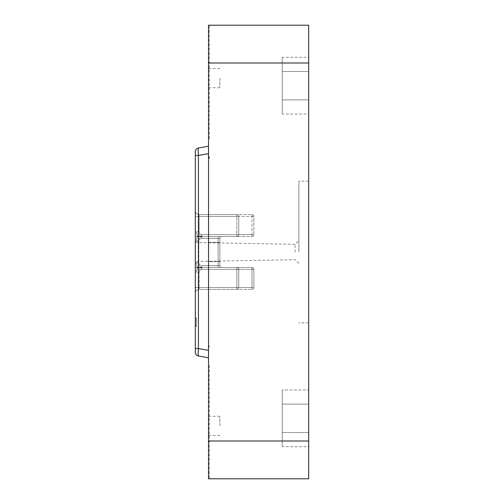 <?xml version="1.0" encoding="UTF-8"?>
<svg xmlns="http://www.w3.org/2000/svg" width="504" height="504" viewBox="0 0 504 504"><rect width="100%" height="100%" fill="white"/><g stroke="black" fill="none" stroke-linecap="round" stroke-linejoin="round"><path stroke-width="0.38" stroke-dasharray="2.52 1.89" d="M298.872 252L298.872 181.125L298.872 252M295.092 252L295.092 244.289L295.092 252M208.53 252L208.53 242.361L208.53 252M219.87 252L219.87 242.361L219.87 252M208.53 425.88L208.53 416.241L208.53 425.88M219.87 425.88L219.87 416.241L219.87 425.88M208.53 78.12L208.53 87.759L208.53 78.12M219.87 78.12L219.87 87.759L219.87 78.12M209.286 365.4L209.286 478.8L208.53 478.8L208.53 365.4L209.286 365.4L208.53 365.4L208.53 478.8L308.7 478.8L308.7 441L208.53 441L208.53 347.256A0.756 0.756 0 0 0 209.286 346.5A0.756 0.756 0 0 1 208.53 347.256L208.53 63L308.7 63L308.7 441M195.3 252L195.3 242.55L195.3 252M308.7 252L308.7 181.125L308.7 252M238.77 234.612L238.77 216.468L238.77 234.612A1.89 1.89 0 0 1 238.216 235.948A1.89 1.89 0 0 0 238.77 234.612L238.216 234.612L238.77 234.612M238.216 215.132A1.89 1.89 0 0 1 238.77 216.468A1.89 1.89 0 0 0 236.88 214.578L236.88 216.468L236.88 214.578A1.89 1.89 0 0 1 238.77 216.468L238.216 216.468L238.77 216.468M252 267.498A1.89 1.89 0 0 1 253.336 268.052A1.89 1.89 0 0 0 252 267.498L252 269.388L252 267.498L201.883 267.498L201.883 269.388L201.883 267.498L201.883 268.052L201.883 267.498L236.88 267.498A1.89 1.89 0 0 1 238.77 269.388L238.77 287.532A1.89 1.89 0 0 1 238.216 288.868A1.89 1.89 0 0 0 238.77 287.532L238.77 269.388A1.89 1.89 0 0 0 236.88 267.498L236.88 269.388L236.88 267.498L201.883 267.498L252 267.498M253.336 287.532L252 287.532L252 289.422L199.08 289.422L252 289.422L252 269.388L253.336 269.388L252 269.388L252 287.532L253.336 287.532M253.336 288.868A1.89 1.89 0 0 1 252 289.422A1.89 1.89 0 0 0 253.89 287.532A1.89 1.89 0 0 1 252 289.422M253.336 268.052A1.89 1.89 0 0 1 253.89 269.388A1.89 1.89 0 0 0 253.336 268.052M236.88 234.612L236.88 236.502L201.883 236.502L201.883 234.612L201.883 236.502L236.88 236.502L236.88 234.612L201.883 234.612L201.883 235.948L201.883 234.612A2.804 2.804 0 0 1 199.08 231.808L196.409 231.808L199.08 231.808A2.804 2.804 0 0 0 201.883 234.612A2.804 2.804 0 0 1 199.899 233.793A2.804 2.804 0 0 0 201.883 234.612L252 234.612L252 235.948L252 234.612L201.883 234.612L236.88 234.612L236.88 216.468L238.216 216.468L199.08 216.468L199.08 215.132L199.08 231.808A2.804 2.804 0 0 0 199.899 233.793A2.804 2.804 0 0 1 199.08 231.808L199.08 216.468L196.409 216.468L199.08 216.468L199.08 214.578A3.78 3.78 0 0 1 195.3 210.798L195.3 231.808L196.409 231.808L195.3 231.808L195.3 210.798A3.78 3.78 0 0 0 199.08 214.578L252 214.578L252 216.468L252 214.578L199.08 214.578A3.78 3.78 0 0 1 196.409 213.469A3.78 3.78 0 0 0 199.08 214.578L236.88 214.578L199.08 214.578L199.08 215.132L199.08 214.578A3.78 3.78 0 0 1 195.3 210.798L195.3 231.808L196.409 231.808L195.3 231.808L195.3 210.798A3.78 3.78 0 0 0 199.08 214.578A3.78 3.78 0 0 1 196.409 213.469A3.78 3.78 0 0 0 199.08 214.578L199.08 231.808L199.08 216.468L196.409 216.468L236.88 216.468L236.88 234.612L238.216 234.612L236.88 234.612M238.216 235.948A1.89 1.89 0 0 1 236.88 236.502A1.89 1.89 0 0 0 238.216 235.948M253.89 234.612L253.89 216.468L252 216.468L253.89 216.468A1.89 1.89 0 0 0 253.336 215.132A1.89 1.89 0 0 1 253.89 216.468L253.89 234.612L252 234.612L252 216.468L199.08 216.468L252 216.468L252 234.612L253.89 234.612A1.89 1.89 0 0 1 253.336 235.948A1.89 1.89 0 0 0 253.89 234.612M253.336 235.948A1.89 1.89 0 0 1 252 236.502L201.688 236.502L201.613 238.392L201.745 236.502L221.76 236.502L201.688 236.502L252 236.502L252 235.948L252 236.502A1.89 1.89 0 0 0 253.336 235.948M238.216 288.868A1.89 1.89 0 0 1 236.88 289.422L199.08 289.422A3.78 3.78 0 0 0 196.409 290.531A3.78 3.78 0 0 1 199.08 289.422A3.78 3.78 0 0 0 195.3 293.202L195.3 272.192L199.08 272.192L195.3 272.192L195.3 293.202A3.78 3.78 0 0 1 196.409 290.531A3.78 3.78 0 0 0 195.3 293.202L195.3 272.192L196.409 272.192L195.3 272.192L195.3 293.202A3.78 3.78 0 0 1 199.08 289.422L236.88 289.422L236.88 288.868L236.88 289.422A1.89 1.89 0 0 0 238.216 288.868M236.88 287.532L236.88 288.868L236.88 287.532L199.08 287.532L199.08 289.422L199.08 272.192A2.804 2.804 0 0 1 201.883 269.388L201.883 268.052L201.883 269.388A2.804 2.804 0 0 0 199.08 272.192A2.804 2.804 0 0 1 199.899 270.207A2.804 2.804 0 0 0 199.08 272.192L199.08 287.532L196.409 287.532L199.08 287.532L199.08 272.192L199.08 287.532L196.409 287.532L199.08 287.532L199.08 288.868L199.08 287.532L236.88 287.532L236.88 269.388L238.77 269.388L201.883 269.388A2.804 2.804 0 0 0 199.899 270.207A2.804 2.804 0 0 1 201.883 269.388L252 269.388L201.883 269.388L236.88 269.388L236.88 287.532L238.77 287.532L236.88 287.532M201.613 265.608L201.65 266.944L201.613 265.608A2.804 2.797 -90 0 1 198.815 262.804L196.314 262.804L198.815 262.804A2.804 2.797 -90 0 0 201.613 265.608A2.804 2.797 -90 0 1 199.634 264.789A2.804 2.797 -90 0 0 201.613 265.608L219.36 265.608L218.112 265.608L218.112 238.392L218.112 265.608L218.112 238.392L219.36 238.392L218.112 238.392L219.36 238.392L218.112 238.392L218.112 265.608L219.36 265.608L201.613 265.608L218.112 265.608L218.15 266.944L218.112 265.608L218.15 266.944L218.112 265.608L201.613 265.608M196.314 241.196L198.815 241.196L195.3 241.196L195.3 262.804L196.314 262.804L195.3 262.804L195.3 241.196L196.314 241.196L195.3 241.196L195.3 262.804L196.314 262.804L195.3 262.804L195.3 241.196L196.314 241.196C196.673 238.354 197.234 236.792 198.009 236.496L201.883 236.502L198.009 236.502L201.65 237.056L201.745 236.502L201.65 237.056L198.009 236.496L201.883 235.948L198.009 236.502L201.688 236.502L198.009 236.496L199.634 239.211A2.804 2.797 -90 0 1 201.613 238.392A2.804 2.797 -90 0 0 198.815 241.196A2.804 2.797 -90 0 1 199.634 239.211A2.804 2.797 -90 0 0 198.815 241.196A2.804 2.797 -90 0 1 201.613 238.392A2.804 2.797 -90 0 0 199.634 239.211L198.009 236.502L195.3 236.483L195.3 231.808L195.3 241.196L195.3 231.808L195.3 241.196L195.3 236.483L198.009 236.496C197.291 236.212 196.755 234.65 196.409 231.808C196.755 234.643 197.291 236.206 198.009 236.502L199.899 233.793L198.009 236.502L201.883 235.948L195.3 236.521L198.009 236.502C197.234 236.786 196.673 238.348 196.314 241.196C196.673 238.348 197.234 236.786 198.009 236.502L201.65 237.056L198.009 236.502L199.899 233.793L198.009 236.496C197.291 236.206 196.755 234.643 196.409 231.808C196.755 234.65 197.291 236.212 198.009 236.496L199.634 239.211L198.009 236.496C197.234 236.792 196.673 238.354 196.314 241.196M208.53 441L208.53 478.8L209.286 478.8M308.7 389.951L308.7 432.508L308.7 389.951L282.24 389.951L282.24 404.132L282.24 389.951L282.24 404.132L308.7 404.132L308.7 446.689L308.7 404.132L282.24 404.132L282.24 432.508L282.24 404.132L308.7 404.132L282.24 404.132L282.24 389.951L308.7 389.951M308.7 57.311L308.7 71.492L308.7 57.311L282.24 57.311L282.24 71.492L308.7 71.492L308.7 99.868L308.7 71.492L282.24 71.492L282.24 57.311M308.7 114.049L308.7 99.868L308.7 114.049L282.24 114.049L282.24 71.492L282.24 99.868L308.7 99.868L282.24 99.868L282.24 114.049M308.7 446.689L308.7 432.508L308.7 446.689L282.24 446.689L282.24 432.508L308.7 432.508L282.24 432.508L282.24 446.689L282.24 404.132L282.24 432.508L308.7 432.508L282.24 432.508L282.24 446.689L308.7 446.689M308.7 63L308.7 25.2L208.53 25.2L208.53 138.6L208.53 63M208.53 350.337L198.425 348.554C198.085 353.008 198.085 355.484 198.425 356L208.53 357.783L208.53 153.663L208.53 357.783M208.53 146.217L198.425 148C198.085 148.516 198.085 150.992 198.425 155.446L208.53 153.663L208.53 146.217L208.53 153.663M198.009 267.498L218.245 267.498L201.745 267.498L201.65 266.944L201.688 267.498L201.65 266.944L201.745 267.498L218.245 267.498L198.009 267.504L201.883 268.052L198.009 267.498L201.65 266.944L198.009 267.504L201.688 267.498L198.009 267.498L199.899 270.207L198.009 267.504C197.291 267.794 196.755 269.356 196.409 272.192C196.755 269.35 197.291 267.788 198.009 267.504L195.3 267.479L195.3 262.804L195.3 272.192L195.3 262.804L195.3 272.192L195.3 267.479L198.009 267.498C197.234 267.214 196.673 265.652 196.314 262.804C196.673 265.646 197.234 267.208 198.009 267.504L199.634 264.789A2.804 2.797 -90 0 1 198.815 262.804A2.804 2.797 -90 0 0 199.634 264.789L198.009 267.504L201.65 266.944L195.3 267.517L201.883 268.052L198.009 267.504L199.634 264.789L198.009 267.498C197.234 267.208 196.673 265.646 196.314 262.804C196.673 265.652 197.234 267.214 198.009 267.498C197.291 267.788 196.755 269.35 196.409 272.192C196.755 269.356 197.291 267.794 198.009 267.498L199.899 270.207L198.009 267.498M198.425 148A3.78 3.78 0 0 0 195.3 151.723L195.3 352.277A3.78 3.78 0 0 0 198.425 356M196.434 317.835L196.434 326.579L196.434 318.15L195.3 318.15L195.3 319.038L195.3 318.15L196.434 317.835L195.3 317.835M195.3 320.424L195.3 322.207L195.3 320.424L196.434 320.424L195.3 320.424M195.3 323.996L195.3 322.207L195.3 325.37L195.3 323.996L196.434 323.996L195.3 323.996M195.3 326.264L195.3 325.37L195.3 326.579L196.434 326.264L195.3 326.264M218.245 267.498L221.76 267.498L218.245 267.498L221.76 267.498L218.245 267.498L218.15 266.944L218.245 267.498M218.245 236.502L221.76 236.502L218.245 236.502L218.112 238.392L218.15 237.056L218.112 238.392L201.613 238.392L218.112 238.392L201.613 238.392L218.112 238.392L218.245 236.502M221.76 267.498A1.89 1.89 0 0 1 219.87 265.608A1.89 1.89 0 0 0 221.76 267.498A1.89 1.89 0 0 1 220.424 266.944A1.89 1.89 0 0 0 221.76 267.498M219.87 238.392A1.89 1.89 0 0 1 221.76 236.502A1.89 1.89 0 0 0 219.87 238.392L219.87 265.608L219.87 238.392A1.89 1.89 0 0 1 220.424 237.056A1.89 1.89 0 0 0 219.87 238.392L219.87 265.608A1.89 1.89 0 0 0 220.424 266.944A1.89 1.89 0 0 1 219.87 265.608L219.87 238.392A1.89 1.89 0 0 1 221.76 236.502A1.89 1.89 0 0 0 219.87 238.392A1.89 1.89 0 0 1 220.424 237.056A1.89 1.89 0 0 0 219.87 238.392L219.36 238.392L219.87 238.392M253.336 215.132A1.89 1.89 0 0 0 252 214.578A1.89 1.89 0 0 1 253.336 215.132M253.89 287.532L253.89 269.388L253.89 287.532M209.286 346.5A0.756 0.756 0 0 0 208.53 345.744A0.756 0.756 0 0 1 209.286 346.5M208.53 25.2L209.286 25.2L208.53 25.2M196.434 319.038L195.3 319.038L196.434 319.038M196.434 322.207L195.3 322.207L196.434 322.207M196.434 325.37L195.3 325.37L196.434 325.37M196.434 326.579L195.3 326.579M208.53 158.256A0.756 0.756 0 0 0 209.286 157.5A0.756 0.756 0 0 0 208.53 156.744M208.53 138.6L209.286 138.6L208.53 138.6M195.3 155.446L198.425 155.446L198.425 348.554L195.3 348.554M220.424 266.944A1.89 1.89 0 0 1 219.87 265.608A1.89 1.89 0 0 0 220.424 266.944A1.89 1.89 0 0 1 219.87 265.608A1.89 1.89 0 0 0 220.424 266.944M253.89 269.388L253.336 269.388L253.89 269.388M198.815 241.196L198.815 262.804L198.815 241.196M196.409 290.531A3.78 3.78 0 0 1 199.08 289.422A3.78 3.78 0 0 0 196.409 290.531A3.78 3.78 0 0 1 199.08 289.422L199.08 288.868L199.08 289.422A3.78 3.78 0 0 0 195.3 293.202A3.78 3.78 0 0 1 196.409 290.531A3.78 3.78 0 0 0 195.3 293.202A3.78 3.78 0 0 1 196.409 290.531M252 287.532L199.08 287.532L252 287.532M196.409 216.468L195.3 216.468L196.409 216.468M195.3 210.798A3.78 3.78 0 0 0 196.409 213.469A3.78 3.78 0 0 1 195.3 210.798A3.78 3.78 0 0 0 196.409 213.469A3.78 3.78 0 0 1 195.3 210.798M196.409 287.532L195.3 287.532L196.409 287.532M219.87 265.608L219.36 265.608L219.87 265.608M195.3 242.55L295.092 244.289L298.872 240.578M219.87 242.361L208.53 242.361L219.87 242.361M219.87 416.241L208.53 416.241M219.87 68.481L208.53 68.481M308.7 181.125L298.872 181.125M308.7 322.875L298.872 322.875M298.872 263.422L295.092 259.711L195.3 261.45M209.286 138.6L209.286 25.2M219.87 87.759L208.53 87.759M219.87 261.639L208.53 261.639L219.87 261.639M219.87 435.519L208.53 435.519"/><path stroke-width="0.76" d="M308.7 441L308.7 478.8L208.53 478.8L208.53 441L308.7 441L308.7 63L208.53 63L208.53 441M208.53 63L208.53 25.2L308.7 25.2L308.7 63M208.53 357.783L198.425 356A3.78 3.78 0 0 1 195.3 352.277L195.3 151.723A3.78 3.78 0 0 1 198.425 148L208.53 146.217M208.53 158.256A0.756 0.756 0 0 0 209.286 157.5A0.756 0.756 0 0 0 208.53 156.744M198.425 148C198.085 148.516 198.085 150.992 198.425 155.446L198.425 348.554C198.085 353.008 198.085 355.484 198.425 356M195.3 155.446L198.425 155.446L208.53 153.663M208.53 350.337L198.425 348.554L195.3 348.554"/></g></svg>

